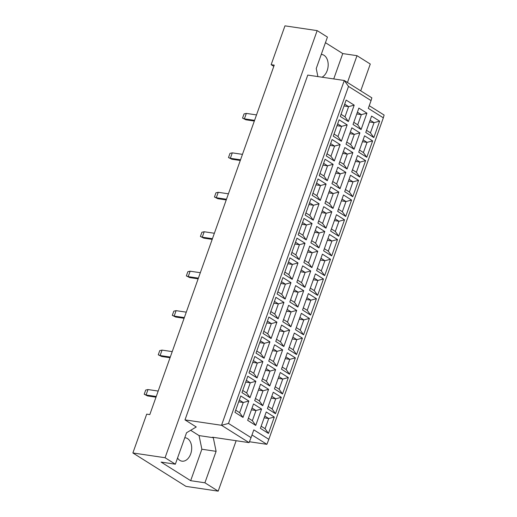 <?xml version="1.0" encoding="UTF-8"?>
<svg xmlns="http://www.w3.org/2000/svg" width="517" height="517" viewBox="0 0 517 517"><rect width="100%" height="100%" fill="white"/><g stroke="black" fill="none" stroke-linecap="round" stroke-linejoin="round"><path stroke-width="0.78" d="M177.538 458.03A11.807 7.91 98.4 0 0 181.958 461.164A11.807 7.91 98.4 0 0 190.702 453.9A11.807 7.91 98.4 0 0 185.416 437.809A11.807 7.91 98.4 0 0 184.763 437.757M322.013 77.195A11.807 7.91 98.4 0 0 327.19 70.583A11.807 7.91 98.4 0 0 321.904 54.498A11.807 7.91 98.4 0 0 321.251 54.44M317.89 76.587L316.236 68.535L327.435 37.082L317.16 30.619L284.964 25.85L271.141 64.677L274.236 65.136L149.801 414.595L146.705 414.136L132.875 452.963L185.991 486.381L218.187 491.15L236.146 440.717M175.347 464.195L161.104 462.088L190.67 480.687L204.906 482.794L216.106 451.341L213.301 437.699L212.552 437.22L249.078 442.63L221.522 425.291L344.296 80.497L307.77 75.088L184.989 419.882L196.266 426.977L186.547 432.742L175.347 464.195L165.072 457.732L317.16 30.619M132.875 452.963L165.072 457.732M204.906 482.794L218.187 491.15M333.73 78.933L342.758 53.574L356.995 55.681L370.275 64.037L360.73 90.837M342.758 53.574L325.439 42.678M271.141 64.677L273.803 66.35M347.456 82.481L356.995 55.681M249.427 441.744L266.875 444.323L251.999 434.965M184.989 419.882L221.522 425.291L228.501 423.442L251.049 437.634L253.815 429.866L268.846 439.327L383.33 117.824L368.298 108.363L371.064 100.602L348.516 86.41L228.501 423.442M190.67 480.687L201.869 449.234L199.058 435.585L190.657 430.299M199.058 435.585L213.301 437.699M348.516 86.41L344.296 80.497L371.852 97.836L371.064 100.602M234.944 412.333L240.78 395.951L248.845 401.024L243.009 417.413L234.944 412.333M247.669 420.34L253.504 403.958L261.57 409.031L255.741 425.42L247.669 420.34M260.4 428.347L266.229 411.965L274.301 417.038L268.465 433.427L260.4 428.347M241.969 392.61L247.805 376.221L255.87 381.3L250.034 397.683L241.969 392.61M254.694 400.617L260.529 384.234L268.594 389.307L262.759 405.696L254.694 400.617M267.418 408.624L273.254 392.241L281.326 397.314L275.49 413.703L267.418 408.624M248.994 372.886L254.823 356.497L262.894 361.577L257.059 377.959L248.994 372.886M261.718 380.893L267.554 364.504L275.619 369.584L269.784 385.966L261.718 380.893M274.443 388.9L280.279 372.518L288.344 377.591L282.515 393.98L274.443 388.9M256.012 353.163L261.848 336.774L269.919 341.853L264.084 358.236L256.012 353.163M268.743 361.17L274.579 344.781L282.644 349.86L276.808 366.243L268.743 361.17M281.468 369.177L287.303 352.788L295.369 357.867L289.533 374.25L281.468 369.177M263.037 333.433L268.872 317.05L276.938 322.123L271.102 338.512L263.037 333.433M275.768 341.446L281.597 325.057L289.669 330.13L283.833 346.519L275.768 341.446M288.492 349.453L294.328 333.064L302.393 338.144L296.558 354.526L288.492 349.453M270.061 313.709L275.897 297.327L283.962 302.4L278.127 318.789L270.061 313.709M282.786 321.716L288.622 305.334L296.693 310.407L290.858 326.796L282.786 321.716M295.517 329.723L301.353 313.341L309.418 318.414L303.582 334.803L295.517 329.723M277.086 293.986L282.922 277.597L290.987 282.676L285.151 299.059L277.086 293.986M289.811 301.993L295.646 285.61L303.712 290.683L297.882 307.072L289.811 301.993M302.542 310L308.371 293.617L316.443 298.69L310.607 315.079L302.542 310M284.111 274.262L289.947 257.873L298.012 262.953L292.176 279.335L284.111 274.262M296.836 282.269L302.671 265.88L310.736 270.96L304.901 287.342L296.836 282.269M309.56 290.276L315.396 273.894L323.468 278.967L317.632 295.356L309.56 290.276M291.136 254.538L296.965 238.15L305.036 243.229L299.201 259.612L291.136 254.538M303.86 262.546L309.696 246.157L317.761 251.236L311.925 267.619L303.86 262.546M316.585 270.553L322.421 254.164L330.486 259.243L324.657 275.626L316.585 270.553M298.154 234.808L303.99 218.426L312.061 223.499L306.226 239.888L298.154 234.808M310.885 242.822L316.721 226.433L324.786 231.506L318.95 247.895L310.885 242.822M323.61 250.829L329.445 234.44L337.511 239.52L331.675 255.902L323.61 250.829M305.179 215.085L311.014 198.702L319.079 203.776L313.25 220.164L305.179 215.085M317.91 223.092L323.739 206.71L331.811 211.783L325.975 228.171L317.91 223.092M330.634 231.099L336.47 214.717L344.535 219.79L338.7 236.179L330.634 231.099M312.203 195.361L318.039 178.972L326.104 184.052L320.269 200.434L312.203 195.361M324.928 203.368L330.764 186.986L338.835 192.059L333 208.448L324.928 203.368M337.659 211.375L343.495 194.993L351.56 200.066L345.724 216.455L337.659 211.375M319.228 175.638L325.064 159.249L333.129 164.328L327.293 180.711L319.228 175.638M331.953 183.645L337.788 167.256L345.854 172.335L340.024 188.718L331.953 183.645M344.684 191.652L350.52 175.269L358.585 180.343L352.749 196.731L344.684 191.652M326.253 155.914L332.088 139.525L340.154 144.605L334.318 160.987L326.253 155.914M338.978 163.921L344.813 147.532L352.878 152.612L347.043 168.994L338.978 163.921M351.709 171.928L357.538 155.539L365.609 160.619L359.774 177.001L351.709 171.928M333.278 136.184L339.107 119.802L347.178 124.875L341.343 141.264L333.278 136.184M346.002 144.198L351.838 127.809L359.903 132.882L354.067 149.271L346.002 144.198M358.727 152.205L364.563 135.816L372.634 140.895L366.799 157.278L358.727 152.205M340.296 116.461L346.132 100.078L354.203 105.151L348.368 121.54L340.296 116.461M353.027 124.468L358.863 108.085L366.928 113.158L361.092 129.547L353.027 124.468M365.752 132.475L371.587 116.092L379.652 121.165L373.823 137.554L365.752 132.475M369.248 105.701L384.125 115.058L383.33 117.824M201.869 449.234L216.106 451.341M369.493 121.967L374.069 122.645L370.133 120.17M366.514 130.342L370.443 132.817L374.069 122.645L379.652 121.165M370.443 132.817L373.823 137.554M356.769 113.96L361.338 114.638L357.409 112.163M353.783 122.335L357.719 124.81L361.338 114.638L366.928 113.158M344.038 105.953L348.613 106.631L344.677 104.156M341.058 114.328L344.994 116.803L348.613 106.631L354.203 105.151M362.469 141.697L367.044 142.369L363.108 139.894M359.489 150.072L363.419 152.547L367.044 142.369L372.634 140.895M349.744 133.683L354.319 134.362L350.384 131.887M346.758 142.059L350.694 144.534L354.319 134.362L359.903 132.882M337.019 125.676L341.588 126.355L337.659 123.88M334.034 134.052L337.969 136.527L341.588 126.355L347.178 124.875M355.45 161.42L360.019 162.099L356.09 159.624M352.465 169.796L356.4 172.271L360.019 162.099L365.609 160.619M342.719 153.413L347.295 154.085L343.359 151.617M339.74 161.789L343.669 164.264L347.295 154.085L352.878 152.612M329.995 145.4L334.564 146.078L330.634 143.603M327.009 153.782L330.945 156.25L334.564 146.078L340.154 144.605M348.426 181.144L352.995 181.822L349.065 179.347M345.44 189.519L349.376 191.994L352.995 181.822L358.585 180.343M335.695 173.137L340.27 173.815L336.334 171.34M332.715 181.512L336.645 183.987L340.27 173.815L345.854 172.335M322.97 165.13L327.545 165.802L323.61 163.333M319.984 173.505L323.92 175.98L327.545 165.802L333.129 164.328M341.401 200.867L345.97 201.546L342.041 199.071M338.415 209.243L342.351 211.718L345.97 201.546L351.56 200.066M328.67 192.86L333.245 193.539L329.316 191.064M325.691 201.236L329.626 203.711L333.245 193.539L338.835 192.059M315.945 184.853L320.521 185.532L316.585 183.057M312.966 193.229L316.895 195.704L320.521 185.532L326.104 184.052M334.376 220.591L338.952 221.27L335.016 218.794M331.397 228.966L335.326 231.442L338.952 221.27L344.535 219.79M321.652 212.584L326.221 213.262L322.291 210.787M318.666 220.959L322.602 223.434L326.221 213.262L331.811 211.783M308.92 204.577L313.496 205.255L309.56 202.78M305.941 212.952L309.87 215.427L313.496 205.255L319.079 203.776M327.351 240.321L331.927 240.993L327.991 238.518M324.372 248.696L328.301 251.172L331.927 240.993L337.511 239.52M314.627 232.307L319.196 232.986L315.267 230.511M311.641 240.683L315.577 243.158L319.196 232.986L324.786 231.506M301.896 224.3L306.471 224.979L302.535 222.504M298.916 232.676L302.846 235.151L306.471 224.979L312.061 223.499M320.327 260.045L324.902 260.723L320.967 258.248M317.348 268.42L321.277 270.895L324.902 260.723L330.486 259.243M307.602 252.037L312.178 252.71L308.242 250.241M304.616 260.413L308.552 262.888L312.178 252.71L317.761 251.236M294.877 244.03L299.446 244.703L295.517 242.227M291.892 252.406L295.827 254.875L299.446 244.703L305.036 243.229M313.302 279.768L317.877 280.447L313.948 277.972M310.323 288.143L314.258 290.619L317.877 280.447L323.468 278.967M300.577 271.761L305.153 272.44L301.217 269.964M297.598 280.136L301.527 282.612L305.153 272.44L310.736 270.96M287.853 263.754L292.422 264.426L288.492 261.957M284.867 272.129L288.803 274.605L292.422 264.426L298.012 262.953M306.284 299.492L310.853 300.17L306.924 297.695M303.298 307.867L307.234 310.342L310.853 300.17L316.443 298.69M293.553 291.485L298.128 292.163L294.192 289.688M290.573 299.86L294.503 302.335L298.128 292.163L303.712 290.683M280.828 283.478L285.403 284.156L281.468 281.681M277.842 291.853L281.778 294.328L285.403 284.156L290.987 282.676M299.259 319.215L303.828 319.894L299.899 317.419M296.273 327.591L300.209 330.066L303.828 319.894L309.418 318.414M286.528 311.208L291.103 311.887L287.168 309.412M283.549 319.584L287.484 322.059L291.103 311.887L296.693 310.407M273.803 303.201L278.379 303.88L274.443 301.405M270.824 311.577L274.753 314.052L278.379 303.88L283.962 302.4M292.234 338.945L296.81 339.617L292.874 337.142M289.249 347.321L293.184 349.796L296.81 339.617L302.393 338.144M279.51 330.932L284.079 331.61L280.149 329.135M276.524 339.307L280.46 341.782L284.079 331.61L289.669 330.13M266.778 322.925L271.354 323.603L267.418 321.128M263.799 331.3L267.728 333.775L271.354 323.603L276.938 322.123M285.21 358.669L289.785 359.347L285.849 356.872M282.23 367.044L286.159 369.519L289.785 359.347L295.369 357.867M272.485 350.662L277.054 351.334L273.125 348.865M269.499 359.037L273.435 361.512L277.054 351.334L282.644 349.86M259.754 342.655L264.329 343.327L260.394 340.852M256.775 351.03L260.704 353.499L264.329 343.327L269.919 341.853M278.185 378.392L282.76 379.071L278.825 376.596M275.206 386.768L279.135 389.243L282.76 379.071L288.344 377.591M265.46 370.385L270.036 371.064L266.1 368.589M262.474 378.761L266.41 381.236L270.036 371.064L275.619 369.584M252.735 362.378L257.304 363.057L253.375 360.582M249.75 370.754L253.685 373.229L257.304 363.057L262.894 361.577M271.16 398.116L275.735 398.794L271.8 396.319M268.181 406.491L272.116 408.966L275.735 398.794L281.326 397.314M258.435 390.109L263.011 390.787L259.075 388.312M255.456 398.484L259.385 400.959L263.011 390.787L268.594 389.307M245.711 382.102L250.28 382.78L246.35 380.305M242.725 390.477L246.661 392.952L250.28 382.78L255.87 381.3M264.142 417.839L268.711 418.518L264.782 416.043M261.156 426.215L265.092 428.69L268.711 418.518L274.301 417.038M251.411 409.832L255.986 410.511L252.05 408.036M248.431 418.208L252.361 420.683L255.986 410.511L261.57 409.031M238.686 401.825L243.255 402.504L239.326 400.029M235.7 410.201L239.636 412.676L243.255 402.504L248.845 401.024M357.719 124.81L361.092 129.547M344.994 116.803L348.368 121.54M363.419 152.547L366.799 157.278M350.694 144.534L354.067 149.271M337.969 136.527L341.343 141.264M356.4 172.271L359.774 177.001M343.669 164.264L347.043 168.994M330.945 156.25L334.318 160.987M349.376 191.994L352.749 196.731M336.645 183.987L340.024 188.718M323.92 175.98L327.293 180.711M342.351 211.718L345.724 216.455M329.626 203.711L333 208.448M316.895 195.704L320.269 200.434M335.326 231.442L338.7 236.179M322.602 223.434L325.975 228.171M309.87 215.427L313.25 220.164M328.301 251.172L331.675 255.902M315.577 243.158L318.95 247.895M302.846 235.151L306.226 239.888M321.277 270.895L324.657 275.626M308.552 262.888L311.925 267.619M295.827 254.875L299.201 259.612M314.258 290.619L317.632 295.356M301.527 282.612L304.901 287.342M288.803 274.605L292.176 279.335M307.234 310.342L310.607 315.079M294.503 302.335L297.882 307.072M281.778 294.328L285.151 299.059M300.209 330.066L303.582 334.803M287.484 322.059L290.858 326.796M274.753 314.052L278.127 318.789M293.184 349.796L296.558 354.526M280.46 341.782L283.833 346.519M267.728 333.775L271.102 338.512M286.159 369.519L289.533 374.25M273.435 361.512L276.808 366.243M260.704 353.499L264.084 358.236M279.135 389.243L282.515 393.98M266.41 381.236L269.784 385.966M253.685 373.229L257.059 377.959M272.116 408.966L275.49 413.703M259.385 400.959L262.759 405.696M246.661 392.952L250.034 397.683M265.092 428.69L268.465 433.427M252.361 420.683L255.741 425.42M239.636 412.676L243.009 417.413M266.875 444.323L268.846 439.327M249.078 442.63L251.049 437.634M254.577 120.351L244.399 118.839L245.898 119.789L254.332 121.036M245.898 119.789L242.544 118.102L244.037 113.914L246.331 113.404L256.51 114.91M246.331 113.404L244.399 118.839L242.544 118.102M240.528 159.798L230.349 158.292L231.855 159.236L240.282 160.483M231.855 159.236L228.495 157.556L229.987 153.362L232.288 152.858L242.467 154.363M232.288 152.858L230.349 158.292L228.495 157.556M226.478 199.245L216.3 197.74L217.806 198.69L226.239 199.937M217.806 198.69L214.445 197.003L215.944 192.809L218.239 192.305L228.417 193.81M218.239 192.305L216.3 197.74L214.445 197.003M212.435 238.699L202.257 237.193L203.756 238.137L212.19 239.384M203.756 238.137L200.402 236.456L201.895 232.262L204.189 231.752L214.368 233.264M204.189 231.752L202.257 237.193L200.402 236.456M198.386 278.146L188.207 276.64L189.713 277.584L198.14 278.831M189.713 277.584L186.353 275.904L187.845 271.709L190.146 271.205L200.325 272.711M190.146 271.205L188.207 276.64L186.353 275.904M184.336 317.6L174.158 316.087L175.664 317.037L184.097 318.285M175.664 317.037L172.303 315.357L173.802 311.163L176.097 310.652L186.275 312.158M176.097 310.652L174.158 316.087L172.303 315.357M170.293 357.047L160.115 355.541L161.614 356.484L170.048 357.732M161.614 356.484L158.26 354.804L159.753 350.61L162.047 350.106L172.226 351.612M162.047 350.106L160.115 355.541L158.26 354.804M156.244 396.494L146.065 394.988L147.571 395.938L155.998 397.185M147.571 395.938L144.211 394.251L145.704 390.057L148.004 389.553L158.183 391.059M148.004 389.553L146.065 394.988L144.211 394.251"/></g></svg>
